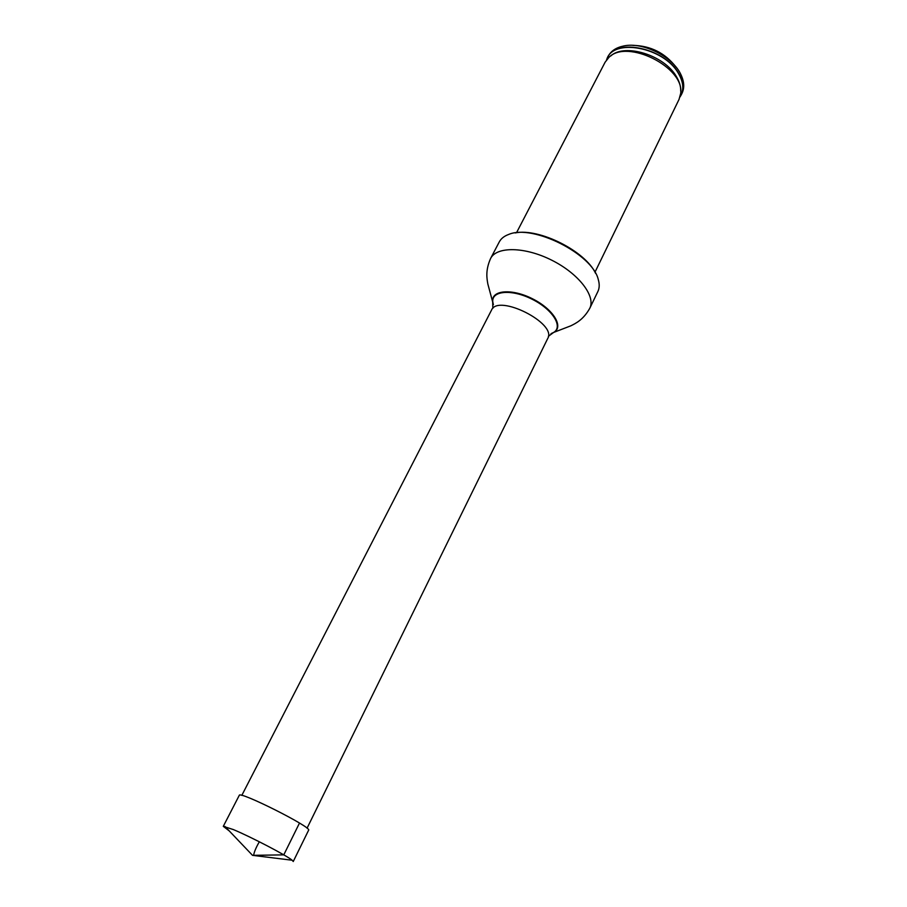 <?xml version="1.0" encoding="UTF-8"?>
<svg xmlns="http://www.w3.org/2000/svg" width="907" height="907" viewBox="0 0 907 907"><rect width="100%" height="100%" fill="white"/><g stroke="black" fill="none" stroke-linecap="round" stroke-linejoin="round"><path stroke-width="1.36" d="M241.806 795.394L491.515 310.115C498 293.539 557.193 323.311 547.76 338.413L307.054 828.204M515.176 232.929C539.177 227.906 585.344 251.114 595.616 273.381M490.608 258.461C496.571 246.273 525.017 246.647 551.83 260.241C578.734 273.665 596.001 296.272 589.765 308.323L597.872 291.532C599.504 288.12 599.64 284.106 598.269 279.503C592.486 253.971 532.636 223.87 508.68 234.448C504.167 236.092 501.027 238.586 499.258 241.942L490.608 258.461C485.234 270.547 486.912 278.698 487.864 284.084L493.374 304.559M681.304 94.77L682.053 93.228C684.57 87.854 684.229 81.709 680.998 74.793C673.017 56.778 642.927 41.643 623.699 45.974C616.227 47.515 611.08 50.894 608.28 56.121L607.486 57.64C615.672 37.641 664.616 47.969 678.583 73.32C683.288 81.347 684.195 88.501 681.304 94.77L679.989 96.992M606.488 60.021L607.486 57.64M676.032 67.084C665.08 52.991 650.693 45.758 632.848 45.361M594.969 272.191L679.048 99.385L680.647 93.5C685.08 67.572 627.054 38.4 608.892 57.413L605.116 62.198L516.514 232.736M229.199 830.88L223.292 826.334L233.394 829.588C251.012 836.923 286.918 855.664 292.167 860.233L293.244 861.514L308.607 830.222C312.507 827.513 239.108 790.598 239.267 795.348L223.292 826.334M299.491 823.057L283.778 854.859L253.597 855.335C254.221 851.82 256.137 847.297 259.345 841.787M551.014 333.663L553.644 332.438C563.406 326.758 552.578 309.389 532.205 299.276C511.922 288.948 491.537 290.614 492.784 301.838L493.374 304.673M551.105 333.606L554.086 332.257C563.95 326.52 553.032 308.981 532.454 298.766C511.979 288.335 491.401 290.036 492.671 301.373L492.83 308.38M680.692 91.097C680.874 86.471 679.434 81.63 676.384 76.573C664.412 55.214 624.708 42.946 610.796 55.939M680.069 96.698C684.184 90.167 683.64 82.412 678.436 73.433C663.845 46.926 612.316 37.675 606.67 59.783M548.361 336.316L553.644 332.438L570.832 325.817C575.718 323.368 583.269 319.854 589.765 308.323M224.97 826.436L252.52 855.346L292.167 860.233"/></g></svg>
